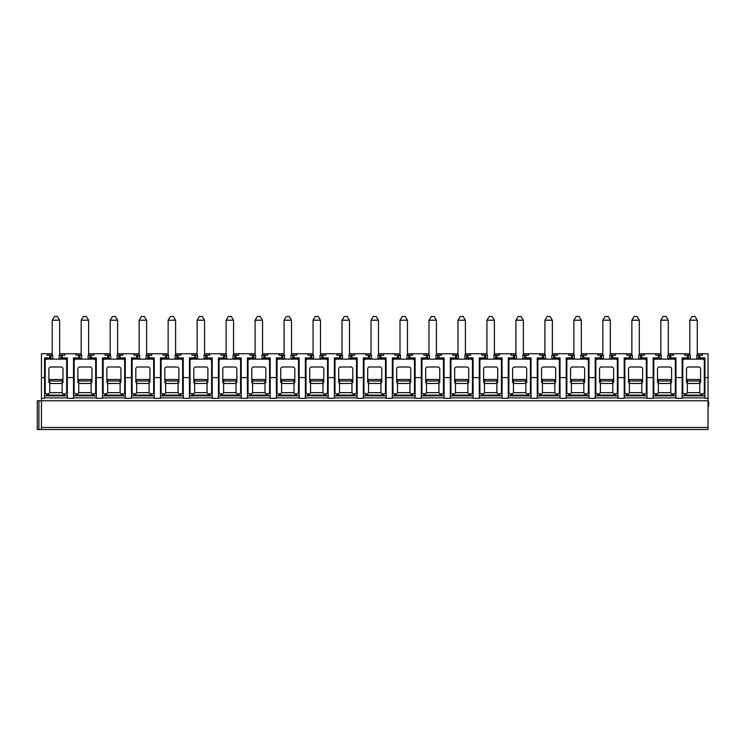 <?xml version="1.0" encoding="UTF-8"?>
<svg xmlns="http://www.w3.org/2000/svg" width="746" height="746" viewBox="0 0 746 746"><rect width="100%" height="100%" fill="white"/><g stroke="black" fill="none" stroke-linecap="round" stroke-linejoin="round"><path stroke-width="1.12" d="M41.44 377.597L41.44 353.744L47.026 353.744L47.026 355.152L49.721 355.152L49.721 357.884L44.546 357.884L44.546 398.299L41.44 398.299L41.44 377.597L44.546 377.597M708.038 377.597L708.038 353.744L702.452 353.744L702.452 355.152L699.757 355.152L699.757 357.884L704.933 357.884L704.933 377.597L708.038 377.597L708.038 429.519L41.44 429.519L41.44 398.299M41.44 429.519L37.3 429.519L37.3 400.779L708.038 400.779M67.317 397.879L44.546 397.879M96.299 397.879L73.528 397.879M125.281 397.879L102.51 397.879M154.263 397.879L131.492 397.879M183.246 397.879L160.474 397.879M212.228 397.879L189.456 397.879M241.21 397.879L218.438 397.879M270.192 397.879L247.42 397.879M299.174 397.879L276.402 397.879M328.156 397.879L305.384 397.879M357.138 397.879L334.367 397.879M386.12 397.879L363.349 397.879M415.112 397.879L392.34 397.879M444.094 397.879L421.322 397.879M473.076 397.879L450.304 397.879M502.058 397.879L479.286 397.879M531.04 397.879L508.268 397.879M560.022 397.879L537.251 397.879M589.004 397.879L566.233 397.879M617.986 397.879L595.215 397.879M646.968 397.879L624.197 397.879M675.951 397.879L653.179 397.879M704.933 397.879L682.161 397.879M704.933 377.597L704.933 398.299L708.038 398.299M682.161 377.597L675.951 377.597L675.951 398.299L682.161 398.299L682.161 357.884L687.336 357.884L688.064 358.714L682.161 358.714M653.179 377.597L646.968 377.597L646.968 398.299L653.179 398.299L653.179 357.884L658.354 357.884L659.082 358.714L653.179 358.714M624.197 377.597L617.986 377.597L617.986 398.299L624.197 398.299L624.197 357.884L629.372 357.884L630.1 358.714L624.197 358.714M595.215 377.597L589.004 377.597L589.004 398.299L595.215 398.299L595.215 357.884L600.39 357.884L601.117 358.714L595.215 358.714M566.233 377.597L560.022 377.597L560.022 398.299L566.233 398.299L566.233 357.884L571.408 357.884L572.135 358.714L566.233 358.714M537.251 377.597L531.04 377.597L531.04 398.299L537.251 398.299L537.251 357.884L542.426 357.884L543.153 358.714L537.251 358.714M508.268 377.597L502.058 377.597L502.058 398.299L508.268 398.299L508.268 357.884L513.444 357.884L514.171 358.714L508.268 358.714M479.286 377.597L473.076 377.597L473.076 398.299L479.286 398.299L479.286 357.884L484.462 357.884L485.189 358.714L479.286 358.714M450.304 377.597L444.094 377.597L444.094 398.299L450.304 398.299L450.304 357.884L455.48 357.884L456.207 358.714L450.304 358.714M421.322 377.597L415.112 377.597L415.112 398.299L421.322 398.299L421.322 357.884L426.498 357.884L427.225 358.714L421.322 358.714M392.34 377.597L386.12 377.597L386.12 398.299L392.34 398.299L392.34 357.884L397.515 357.884L398.243 358.714L392.34 358.714M363.349 377.597L357.138 377.597L357.138 398.299L363.349 398.299L363.349 357.884L368.524 357.884L369.261 358.714L363.349 358.714M334.367 377.597L328.156 377.597L328.156 398.299L334.367 398.299L334.367 357.884L339.542 357.884L340.279 358.714L334.367 358.714M305.384 377.597L299.174 377.597L299.174 398.299L305.384 398.299L305.384 357.884L310.56 357.884L311.296 358.714L305.384 358.714M276.402 377.597L270.192 377.597L270.192 398.299L276.402 398.299L276.402 357.884L281.578 357.884L282.314 358.714L276.402 358.714M247.42 377.597L241.21 377.597L241.21 398.299L247.42 398.299L247.42 357.884L252.596 357.884L253.332 358.714L247.42 358.714M218.438 377.597L212.228 377.597L212.228 398.299L218.438 398.299L218.438 357.884L223.614 357.884L224.35 358.714L218.438 358.714M189.456 377.597L183.246 377.597L183.246 398.299L189.456 398.299L189.456 357.884L194.631 357.884L195.368 358.714L189.456 358.714M160.474 377.597L154.263 377.597L154.263 398.299L160.474 398.299L160.474 357.884L165.649 357.884L166.377 358.714L160.474 358.714M131.492 377.597L125.281 377.597L125.281 398.299L131.492 398.299L131.492 357.884L136.667 357.884L137.395 358.714L131.492 358.714M102.51 377.597L96.299 377.597L96.299 398.299L102.51 398.299L102.51 357.884L107.685 357.884L108.412 358.714L102.51 358.714M73.528 377.597L67.317 377.597L67.317 398.299L73.528 398.299L73.528 357.884L78.703 357.884L79.43 358.714L73.528 358.714M702.657 394.503L702.657 395.147L684.436 395.147L684.436 393.907L686.451 393.907L687.336 392.666L686.451 393.907M702.657 395.147L702.657 393.907L700.643 393.907L699.757 392.666L700.643 393.907M702.657 393.907A1.66 1.66 0 0 0 704.308 392.256L704.308 360.784A1.66 1.66 0 0 0 702.657 359.134L684.436 359.134A1.66 1.66 0 0 0 682.786 360.784L682.786 392.256A1.66 1.66 0 0 0 684.436 393.907M699.757 383.146L700.587 382.316L699.757 383.146L699.757 392.666L687.336 392.666L687.336 379.481L699.757 379.481L699.757 380.992L687.336 380.992M700.587 382.316L700.587 368.235L699.347 366.995L687.747 366.995L686.507 368.235L686.507 382.316L687.336 383.146M699.757 380.992L699.757 392.666M697.277 320.211L694.992 316.481L692.101 316.481L689.817 320.211L697.277 320.211L697.277 355.152M704.933 395.809L682.161 395.809M689.817 353.744L673.47 353.744L673.47 355.152L670.775 355.152L670.775 357.884L670.048 358.714L667.791 358.714L667.791 355.152L669.535 355.152L669.535 358.714M684.642 353.744L684.642 355.152L687.336 355.152L687.336 357.884M675.951 377.597L675.951 357.884L670.775 357.884M660.835 353.744L644.479 353.744L644.479 355.152L641.793 355.152L641.793 357.884L641.066 358.714L638.809 358.714L638.809 355.152L640.553 355.152L640.553 358.714M655.659 353.744L655.659 355.152L658.354 355.152L658.354 357.884M646.968 377.597L646.968 357.884L641.793 357.884M631.853 353.744L615.497 353.744L615.497 355.152L612.811 355.152L612.811 357.884L612.084 358.714L609.827 358.714L609.827 355.152L611.571 355.152L611.571 358.714M626.677 353.744L626.677 355.152L629.372 355.152L629.372 357.884M617.986 377.597L617.986 357.884L612.811 357.884M602.871 353.744L586.515 353.744L586.515 355.152L583.829 355.152L583.829 357.884L583.092 358.714L580.845 358.714L580.845 355.152L582.589 355.152L582.589 358.714M597.695 353.744L597.695 355.152L600.39 355.152L600.39 357.884M589.004 377.597L589.004 357.884L583.829 357.884M573.888 353.744L557.532 353.744L557.532 355.152L554.847 355.152L554.847 357.884L554.11 358.714L551.863 358.714L551.863 355.152L553.607 355.152L553.607 358.714M568.713 353.744L568.713 355.152L571.408 355.152L571.408 357.884M560.022 377.597L560.022 357.884L554.847 357.884M544.906 353.744L528.55 353.744L528.55 355.152L525.865 355.152L525.865 357.884L525.128 358.714L522.881 358.714L522.881 355.152L524.615 355.152L524.615 358.714M539.731 353.744L539.731 355.152L542.426 355.152L542.426 357.884M531.04 377.597L531.04 357.884L525.865 357.884M515.924 353.744L499.568 353.744L499.568 355.152L496.883 355.152L496.883 357.884L496.146 358.714L493.899 358.714L493.899 355.152L495.633 355.152L495.633 358.714M510.749 353.744L510.749 355.152L513.444 355.152L513.444 357.884M502.058 377.597L502.058 357.884L496.883 357.884M486.942 353.744L470.586 353.744L470.586 355.152L467.901 355.152L467.901 357.884L467.164 358.714L464.917 358.714L464.917 355.152L466.651 355.152L466.651 358.714M481.767 353.744L481.767 355.152L484.462 355.152L484.462 357.884M473.076 377.597L473.076 357.884L467.901 357.884M457.96 353.744L441.604 353.744L441.604 355.152L438.918 355.152L438.918 357.884L438.182 358.714L435.934 358.714L435.934 355.152L437.669 355.152L437.669 358.714M452.785 353.744L452.785 355.152L455.48 355.152L455.48 357.884M444.094 377.597L444.094 357.884L438.918 357.884M428.978 353.744L412.622 353.744L412.622 355.152L409.936 355.152L409.936 357.884L409.2 358.714L406.952 358.714L406.952 355.152L408.687 355.152L408.687 358.714M423.803 353.744L423.803 355.152L426.498 355.152L426.498 357.884M415.112 377.597L415.112 357.884L409.936 357.884M399.996 353.744L383.64 353.744L383.64 355.152L380.945 355.152L380.945 357.884L380.218 358.714L377.97 358.714L377.97 355.152L379.705 355.152L379.705 358.714M394.82 353.744L394.82 355.152L397.515 355.152L397.515 357.884M386.12 377.597L386.12 357.884L380.945 357.884M371.014 353.744L354.658 353.744L354.658 355.152L351.963 355.152L351.963 357.884L351.235 358.714L348.988 358.714L348.988 355.152L350.723 355.152L350.723 358.714M365.838 353.744L365.838 355.152L368.524 355.152L368.524 357.884M357.138 377.597L357.138 357.884L351.963 357.884M342.032 353.744L325.676 353.744L325.676 355.152L322.981 355.152L322.981 357.884L322.253 358.714L320.006 358.714L320.006 355.152L321.74 355.152L321.74 358.714M336.856 353.744L336.856 355.152L339.542 355.152L339.542 357.884M328.156 377.597L328.156 357.884L322.981 357.884M313.05 353.744L296.694 353.744L296.694 355.152L293.999 355.152L293.999 357.884L293.271 358.714L291.024 358.714L291.024 355.152L292.758 355.152L292.758 358.714M307.874 353.744L307.874 355.152L310.56 355.152L310.56 357.884M299.174 377.597L299.174 357.884L293.999 357.884M284.067 353.744L267.711 353.744L267.711 355.152L265.017 355.152L265.017 357.884L264.289 358.714L262.042 358.714L262.042 355.152L263.776 355.152L263.776 358.714M278.892 353.744L278.892 355.152L281.578 355.152L281.578 357.884M270.192 377.597L270.192 357.884L265.017 357.884M255.085 353.744L238.729 353.744L238.729 355.152L236.034 355.152L236.034 357.884L235.307 358.714L233.06 358.714L233.06 355.152L234.794 355.152L234.794 358.714M249.91 353.744L249.91 355.152L252.596 355.152L252.596 357.884M241.21 377.597L241.21 357.884L236.034 357.884M226.103 353.744L209.747 353.744L209.747 355.152L207.052 355.152L207.052 357.884L206.325 358.714L204.078 358.714L204.078 355.152L205.812 355.152L205.812 358.714M220.928 353.744L220.928 355.152L223.614 355.152L223.614 357.884M212.228 377.597L212.228 357.884L207.052 357.884M197.121 353.744L180.765 353.744L180.765 355.152L178.07 355.152L178.07 357.884L177.343 358.714L175.096 358.714L175.096 355.152L176.83 355.152L176.83 358.714M191.946 353.744L191.946 355.152L194.631 355.152L194.631 357.884M183.246 377.597L183.246 357.884L178.07 357.884M168.139 353.744L151.783 353.744L151.783 355.152L149.088 355.152L149.088 357.884L148.361 358.714L146.104 358.714L146.104 355.152L147.848 355.152L147.848 358.714M162.964 353.744L162.964 355.152L165.649 355.152L165.649 357.884M154.263 377.597L154.263 357.884L149.088 357.884M139.157 353.744L122.801 353.744L122.801 355.152L120.106 355.152L120.106 357.884L119.379 358.714L117.122 358.714L117.122 355.152L118.866 355.152L118.866 358.714M133.982 353.744L133.982 355.152L136.667 355.152L136.667 357.884M125.281 377.597L125.281 357.884L120.106 357.884M110.175 353.744L93.819 353.744L93.819 355.152L91.124 355.152L91.124 357.884L90.397 358.714L88.14 358.714L88.14 355.152L89.884 355.152L89.884 358.714M104.99 353.744L104.99 355.152L107.685 355.152L107.685 357.884M96.299 377.597L96.299 357.884L91.124 357.884M81.183 353.744L64.837 353.744L64.837 355.152L62.142 355.152L62.142 357.884L61.414 358.714L59.158 358.714L59.158 355.152L60.902 355.152L60.902 358.714M76.008 353.744L76.008 355.152L78.703 355.152L78.703 357.884M67.317 377.597L67.317 357.884L62.142 357.884M699.757 355.152L696.773 355.152L696.773 358.714L699.03 358.714L699.757 357.884M688.577 355.152L688.577 358.714L690.32 358.714L690.32 355.152L687.336 355.152M698.517 355.152L698.517 358.714M704.933 358.714L699.03 358.714M688.064 358.714L688.577 358.714M64.837 353.744L59.661 353.744M52.201 353.744L47.026 353.744M702.452 353.744L697.277 353.744M673.47 353.744L668.295 353.744M644.479 353.744L639.303 353.744M615.497 353.744L610.321 353.744M586.515 353.744L581.339 353.744M557.532 353.744L552.357 353.744M528.55 353.744L523.375 353.744M499.568 353.744L494.393 353.744M470.586 353.744L465.411 353.744M441.604 353.744L436.429 353.744M412.622 353.744L407.447 353.744M383.64 353.744L378.464 353.744M354.658 353.744L349.482 353.744M325.676 353.744L320.5 353.744M296.694 353.744L291.518 353.744M267.711 353.744L262.536 353.744M238.729 353.744L233.554 353.744M209.747 353.744L204.572 353.744M180.765 353.744L175.59 353.744M151.783 353.744L146.608 353.744M122.801 353.744L117.626 353.744M93.819 353.744L88.643 353.744M62.142 355.152L60.902 355.152M50.961 355.152L50.961 358.714L52.705 358.714L52.705 355.152L49.721 355.152M49.721 357.884L50.448 358.714L44.546 358.714M67.317 358.714L61.414 358.714M50.448 358.714L50.961 358.714M65.042 394.503L65.042 393.907A1.66 1.66 0 0 0 66.692 392.256L66.692 360.784A1.66 1.66 0 0 0 65.042 359.134L46.821 359.134A1.66 1.66 0 0 0 45.17 360.784L45.17 392.256A1.66 1.66 0 0 0 46.821 393.907L46.821 395.147L65.042 395.147M65.042 393.907L63.028 393.907L62.142 392.666L63.028 393.907M48.835 393.907L49.721 392.666L48.835 393.907L46.821 393.907M62.142 383.146L62.972 382.316L62.142 383.146L62.142 392.666L49.721 392.666L49.721 379.481L62.142 379.481L62.142 380.992L49.721 380.992M62.972 382.316L62.972 368.235L61.732 366.995L50.131 366.995L48.891 368.235L48.891 382.316L49.721 383.146M62.142 380.992L62.142 392.666M59.661 320.211L57.377 316.481L54.486 316.481L52.201 320.211L59.661 320.211L59.661 355.152M67.317 395.809L44.546 395.809M670.775 355.152L669.535 355.152M659.595 355.152L659.595 358.714L661.338 358.714L661.338 355.152L658.354 355.152M675.951 358.714L670.048 358.714M659.082 358.714L659.595 358.714M673.675 394.503L673.675 393.907A1.66 1.66 0 0 0 675.326 392.256L675.326 360.784A1.66 1.66 0 0 0 673.675 359.134L655.454 359.134A1.66 1.66 0 0 0 653.794 360.784L653.794 392.256A1.66 1.66 0 0 0 655.454 393.907L655.454 395.147L673.675 395.147M673.675 393.907L671.661 393.907L670.775 392.666L671.661 393.907M657.468 393.907L658.354 392.666L657.468 393.907L655.454 393.907M670.775 383.146L671.605 382.316L670.775 383.146L670.775 392.666L658.354 392.666L658.354 379.481L670.775 379.481L670.775 380.992L658.354 380.992M671.605 382.316L671.605 368.235L670.365 366.995L658.765 366.995L657.524 368.235L657.524 382.316L658.354 383.146M670.775 380.992L670.775 392.666M668.295 320.211L666.01 316.481L663.11 316.481L660.835 320.211L668.295 320.211L668.295 355.152M675.951 395.809L653.179 395.809M641.793 355.152L640.553 355.152M630.612 355.152L630.612 358.714L632.356 358.714L632.356 355.152L629.372 355.152M646.968 358.714L641.066 358.714M630.1 358.714L630.612 358.714M644.693 394.503L644.693 393.907A1.66 1.66 0 0 0 646.344 392.256L646.344 360.784A1.66 1.66 0 0 0 644.693 359.134L626.472 359.134A1.66 1.66 0 0 0 624.812 360.784L624.812 392.256A1.66 1.66 0 0 0 626.472 393.907L626.472 395.147L644.693 395.147M644.693 393.907L642.679 393.907L641.793 392.666L642.679 393.907M628.486 393.907L629.372 392.666L628.486 393.907L626.472 393.907M641.793 383.146L642.623 382.316L641.793 383.146L641.793 392.666L629.372 392.666L629.372 379.481L641.793 379.481L641.793 380.992L629.372 380.992M642.623 382.316L642.623 368.235L641.373 366.995L629.783 366.995L628.542 368.235L628.542 382.316L629.372 383.146M641.793 380.992L641.793 392.666M639.303 320.211L637.028 316.481L634.128 316.481L631.853 320.211L639.303 320.211L639.303 355.152M646.968 395.809L624.197 395.809M612.811 355.152L611.571 355.152M601.63 355.152L601.63 358.714L603.365 358.714L603.365 355.152L600.39 355.152M617.986 358.714L612.084 358.714M601.117 358.714L601.63 358.714M615.711 394.503L615.711 393.907A1.66 1.66 0 0 0 617.362 392.256L617.362 360.784A1.66 1.66 0 0 0 615.711 359.134L597.49 359.134A1.66 1.66 0 0 0 595.83 360.784L595.83 392.256A1.66 1.66 0 0 0 597.49 393.907L597.49 395.147L615.711 395.147M615.711 393.907L613.697 393.907L612.811 392.666L613.697 393.907M599.504 393.907L600.39 392.666L599.504 393.907L597.49 393.907M612.811 383.146L613.641 382.316L612.811 383.146L612.811 392.666L600.39 392.666L600.39 379.481L612.811 379.481L612.811 380.992L600.39 380.992M613.641 382.316L613.641 368.235L612.391 366.995L600.8 366.995L599.56 368.235L599.56 382.316L600.39 383.146M612.811 380.992L612.811 392.666M610.321 320.211L608.046 316.481L605.146 316.481L602.871 320.211L610.321 320.211L610.321 355.152M617.986 395.809L595.215 395.809M583.829 355.152L582.589 355.152M572.648 355.152L572.648 358.714L574.383 358.714L574.383 355.152L571.408 355.152M589.004 358.714L583.092 358.714M572.135 358.714L572.648 358.714M586.729 394.503L586.729 393.907A1.66 1.66 0 0 0 588.38 392.256L588.38 360.784A1.66 1.66 0 0 0 586.729 359.134L568.508 359.134A1.66 1.66 0 0 0 566.848 360.784L566.848 392.256A1.66 1.66 0 0 0 568.508 393.907L568.508 395.147L586.729 395.147M586.729 393.907L584.715 393.907L583.829 392.666L584.715 393.907M570.522 393.907L571.408 392.666L570.522 393.907L568.508 393.907M583.829 383.146L584.659 382.316L583.829 383.146L583.829 392.666L571.408 392.666L571.408 379.481L583.829 379.481L583.829 380.992L571.408 380.992M584.659 382.316L584.659 368.235L583.409 366.995L571.818 366.995L570.578 368.235L570.578 382.316L571.408 383.146M583.829 380.992L583.829 392.666M581.339 320.211L579.064 316.481L576.164 316.481L573.888 320.211L581.339 320.211L581.339 355.152M589.004 395.809L566.233 395.809M554.847 355.152L553.607 355.152M543.666 355.152L543.666 358.714L545.401 358.714L545.401 355.152L542.426 355.152M560.022 358.714L554.11 358.714M543.153 358.714L543.666 358.714M557.747 394.503L557.747 393.907A1.66 1.66 0 0 0 559.397 392.256L559.397 360.784A1.66 1.66 0 0 0 557.747 359.134L539.526 359.134A1.66 1.66 0 0 0 537.866 360.784L537.866 392.256A1.66 1.66 0 0 0 539.526 393.907L539.526 395.147L557.747 395.147M557.747 393.907L555.733 393.907L554.847 392.666L555.733 393.907M541.54 393.907L542.426 392.666L541.54 393.907L539.526 393.907M554.847 383.146L555.677 382.316L554.847 383.146L554.847 392.666L542.426 392.666L542.426 379.481L554.847 379.481L554.847 380.992L542.426 380.992M555.677 382.316L555.677 368.235L554.427 366.995L542.836 366.995L541.596 368.235L541.596 382.316L542.426 383.146M554.847 380.992L554.847 392.666M552.357 320.211L550.082 316.481L547.182 316.481L544.906 320.211L552.357 320.211L552.357 355.152M560.022 395.809L537.251 395.809M525.865 355.152L524.615 355.152M514.684 355.152L514.684 358.714L516.418 358.714L516.418 355.152L513.444 355.152M531.04 358.714L525.128 358.714M514.171 358.714L514.684 358.714M528.765 394.503L528.765 393.907A1.66 1.66 0 0 0 530.415 392.256L530.415 360.784A1.66 1.66 0 0 0 528.765 359.134L510.544 359.134A1.66 1.66 0 0 0 508.884 360.784L508.884 392.256A1.66 1.66 0 0 0 510.544 393.907L510.544 395.147L528.765 395.147M528.765 393.907L526.751 393.907L525.865 392.666L526.751 393.907M512.558 393.907L513.444 392.666L512.558 393.907L510.544 393.907M525.865 383.146L526.685 382.316L525.865 383.146L525.865 392.666L513.444 392.666L513.444 379.481L525.865 379.481L525.865 380.992L513.444 380.992M526.685 382.316L526.685 368.235L525.445 366.995L513.854 366.995L512.614 368.235L512.614 382.316L513.444 383.146M525.865 380.992L525.865 392.666M523.375 320.211L521.1 316.481L518.2 316.481L515.924 320.211L523.375 320.211L523.375 355.152M531.04 395.809L508.268 395.809M496.883 355.152L495.633 355.152M485.702 355.152L485.702 358.714L487.436 358.714L487.436 355.152L484.462 355.152M502.058 358.714L496.146 358.714M485.189 358.714L485.702 358.714M499.773 394.503L499.773 393.907A1.66 1.66 0 0 0 501.433 392.256L501.433 360.784A1.66 1.66 0 0 0 499.773 359.134L481.562 359.134A1.66 1.66 0 0 0 479.902 360.784L479.902 392.256A1.66 1.66 0 0 0 481.562 393.907L481.562 395.147L499.773 395.147M499.773 393.907L497.768 393.907L496.883 392.666L497.768 393.907M483.567 393.907L484.462 392.666L483.567 393.907L481.562 393.907M496.883 383.146L497.703 382.316L496.883 383.146L496.883 392.666L484.462 392.666L484.462 379.481L496.883 379.481L496.883 380.992L484.462 380.992M497.703 382.316L497.703 368.235L496.463 366.995L484.872 366.995L483.632 368.235L483.632 382.316L484.462 383.146M496.883 380.992L496.883 392.666M494.393 320.211L492.118 316.481L489.217 316.481L486.942 320.211L494.393 320.211L494.393 355.152M502.058 395.809L479.286 395.809M467.901 355.152L466.651 355.152M456.72 355.152L456.72 358.714L458.454 358.714L458.454 355.152L455.48 355.152M473.076 358.714L467.164 358.714M456.207 358.714L456.72 358.714M470.791 394.503L470.791 393.907A1.66 1.66 0 0 0 472.451 392.256L472.451 360.784A1.66 1.66 0 0 0 470.791 359.134L452.58 359.134A1.66 1.66 0 0 0 450.92 360.784L450.92 392.256A1.66 1.66 0 0 0 452.58 393.907L452.58 395.147L470.791 395.147M470.791 393.907L468.786 393.907L467.901 392.666L468.786 393.907M454.584 393.907L455.48 392.666L454.584 393.907L452.58 393.907M467.901 383.146L468.721 382.316L467.901 383.146L467.901 392.666L455.48 392.666L455.48 379.481L467.901 379.481L467.901 380.992L455.48 380.992M468.721 382.316L468.721 368.235L467.481 366.995L455.89 366.995L454.65 368.235L454.65 382.316L455.48 383.146M467.901 380.992L467.901 392.666M465.411 320.211L463.135 316.481L460.235 316.481L457.96 320.211L465.411 320.211L465.411 355.152M473.076 395.809L450.304 395.809M438.918 355.152L437.669 355.152M427.738 355.152L427.738 358.714L429.472 358.714L429.472 355.152L426.498 355.152M444.094 358.714L438.182 358.714M427.225 358.714L427.738 358.714M441.809 394.503L441.809 393.907A1.66 1.66 0 0 0 443.469 392.256L443.469 360.784A1.66 1.66 0 0 0 441.809 359.134L423.597 359.134A1.66 1.66 0 0 0 421.938 360.784L421.938 392.256A1.66 1.66 0 0 0 423.597 393.907L423.597 395.147L441.809 395.147M441.809 393.907L439.804 393.907L438.918 392.666L439.804 393.907M425.602 393.907L426.498 392.666L425.602 393.907L423.597 393.907M438.918 383.146L439.739 382.316L438.918 383.146L438.918 392.666L426.498 392.666L426.498 379.481L438.918 379.481L438.918 380.992L426.498 380.992M439.739 382.316L439.739 368.235L438.499 366.995L426.908 366.995L425.668 368.235L425.668 382.316L426.498 383.146M438.918 380.992L438.918 392.666M436.429 320.211L434.153 316.481L431.253 316.481L428.978 320.211L436.429 320.211L436.429 355.152M444.094 395.809L421.322 395.809M409.936 355.152L408.687 355.152M398.756 355.152L398.756 358.714L400.49 358.714L400.49 355.152L397.515 355.152M415.112 358.714L409.2 358.714M398.243 358.714L398.756 358.714M412.827 394.503L412.827 393.907A1.66 1.66 0 0 0 414.487 392.256L414.487 360.784A1.66 1.66 0 0 0 412.827 359.134L394.615 359.134A1.66 1.66 0 0 0 392.955 360.784L392.955 392.256A1.66 1.66 0 0 0 394.615 393.907L394.615 395.147L412.827 395.147M412.827 393.907L410.822 393.907L409.936 392.666L410.822 393.907M396.62 393.907L397.515 392.666L396.62 393.907L394.615 393.907M409.936 383.146L410.757 382.316L409.936 383.146L409.936 392.666L397.515 392.666L397.515 379.481L409.936 379.481L409.936 380.992L397.515 380.992M410.757 382.316L410.757 368.235L409.517 366.995L397.926 366.995L396.685 368.235L396.685 382.316L397.515 383.146M409.936 380.992L409.936 392.666M407.447 320.211L405.171 316.481L402.271 316.481L399.996 320.211L407.447 320.211L407.447 355.152M415.112 395.809L392.34 395.809M380.945 355.152L379.705 355.152M369.774 355.152L369.774 358.714L371.508 358.714L371.508 355.152L368.524 355.152M386.12 358.714L380.218 358.714M369.261 358.714L369.774 358.714M383.845 394.503L383.845 393.907A1.66 1.66 0 0 0 385.505 392.256L385.505 360.784A1.66 1.66 0 0 0 383.845 359.134L365.633 359.134A1.66 1.66 0 0 0 363.973 360.784L363.973 392.256A1.66 1.66 0 0 0 365.633 393.907L365.633 395.147L383.845 395.147M383.845 393.907L381.84 393.907L380.945 392.666L381.84 393.907M367.638 393.907L368.524 392.666L367.638 393.907L365.633 393.907M380.945 383.146L381.775 382.316L380.945 383.146L380.945 392.666L368.524 392.666L368.524 379.481L380.945 379.481L380.945 380.992L368.524 380.992M381.775 382.316L381.775 368.235L380.535 366.995L368.944 366.995L367.703 368.235L367.703 382.316L368.524 383.146M380.945 380.992L380.945 392.666M378.464 320.211L376.189 316.481L373.289 316.481L371.014 320.211L378.464 320.211L378.464 355.152M386.12 395.809L363.349 395.809M351.963 355.152L350.723 355.152M340.791 355.152L340.791 358.714L342.526 358.714L342.526 355.152L339.542 355.152M357.138 358.714L351.235 358.714M340.279 358.714L340.791 358.714M354.863 394.503L354.863 393.907A1.66 1.66 0 0 0 356.523 392.256L356.523 360.784A1.66 1.66 0 0 0 354.863 359.134L336.651 359.134A1.66 1.66 0 0 0 334.991 360.784L334.991 392.256A1.66 1.66 0 0 0 336.651 393.907L336.651 395.147L354.863 395.147M354.863 393.907L352.858 393.907L351.963 392.666L352.858 393.907M338.656 393.907L339.542 392.666L338.656 393.907L336.651 393.907M351.963 383.146L352.793 382.316L351.963 383.146L351.963 392.666L339.542 392.666L339.542 379.481L351.963 379.481L351.963 380.992L339.542 380.992M352.793 382.316L352.793 368.235L351.553 366.995L339.962 366.995L338.721 368.235L338.721 382.316L339.542 383.146M351.963 380.992L351.963 392.666M349.482 320.211L347.207 316.481L344.307 316.481L342.032 320.211L349.482 320.211L349.482 355.152M357.138 395.809L334.367 395.809M322.981 355.152L321.74 355.152M311.809 355.152L311.809 358.714L313.544 358.714L313.544 355.152L310.56 355.152M328.156 358.714L322.253 358.714M311.296 358.714L311.809 358.714M325.881 394.503L325.881 393.907A1.66 1.66 0 0 0 327.541 392.256L327.541 360.784A1.66 1.66 0 0 0 325.881 359.134L307.669 359.134A1.66 1.66 0 0 0 306.009 360.784L306.009 392.256A1.66 1.66 0 0 0 307.669 393.907L307.669 395.147L325.881 395.147M325.881 393.907L323.876 393.907L322.981 392.666L323.876 393.907M309.674 393.907L310.56 392.666L309.674 393.907L307.669 393.907M322.981 383.146L323.811 382.316L322.981 383.146L322.981 392.666L310.56 392.666L310.56 379.481L322.981 379.481L322.981 380.992L310.56 380.992M323.811 382.316L323.811 368.235L322.57 366.995L310.979 366.995L309.739 368.235L309.739 382.316L310.56 383.146M322.981 380.992L322.981 392.666M320.5 320.211L318.225 316.481L315.325 316.481L313.05 320.211L320.5 320.211L320.5 355.152M328.156 395.809L305.384 395.809M293.999 355.152L292.758 355.152M282.827 355.152L282.827 358.714L284.562 358.714L284.562 355.152L281.578 355.152M299.174 358.714L293.271 358.714M282.314 358.714L282.827 358.714M296.899 394.503L296.899 393.907A1.66 1.66 0 0 0 298.559 392.256L298.559 360.784A1.66 1.66 0 0 0 296.899 359.134L278.687 359.134A1.66 1.66 0 0 0 277.027 360.784L277.027 392.256A1.66 1.66 0 0 0 278.687 393.907L278.687 395.147L296.899 395.147M296.899 393.907L294.894 393.907L293.999 392.666L294.894 393.907M280.692 393.907L281.578 392.666L280.692 393.907L278.687 393.907M293.999 383.146L294.829 382.316L293.999 383.146L293.999 392.666L281.578 392.666L281.578 379.481L293.999 379.481L293.999 380.992L281.578 380.992M294.829 382.316L294.829 368.235L293.588 366.995L281.997 366.995L280.757 368.235L280.757 382.316L281.578 383.146M293.999 380.992L293.999 392.666M291.518 320.211L289.243 316.481L286.343 316.481L284.067 320.211L291.518 320.211L291.518 355.152M299.174 395.809L276.402 395.809M265.017 355.152L263.776 355.152M253.845 355.152L253.845 358.714L255.58 358.714L255.58 355.152L252.596 355.152M270.192 358.714L264.289 358.714M253.332 358.714L253.845 358.714M267.917 394.503L267.917 393.907A1.66 1.66 0 0 0 269.576 392.256L269.576 360.784A1.66 1.66 0 0 0 267.917 359.134L249.705 359.134A1.66 1.66 0 0 0 248.045 360.784L248.045 392.256A1.66 1.66 0 0 0 249.705 393.907L249.705 395.147L267.917 395.147M267.917 393.907L265.902 393.907L265.017 392.666L265.902 393.907M251.71 393.907L252.596 392.666L251.71 393.907L249.705 393.907M265.017 383.146L265.846 382.316L265.017 383.146L265.017 392.666L252.596 392.666L252.596 379.481L265.017 379.481L265.017 380.992L252.596 380.992M265.846 382.316L265.846 368.235L264.606 366.995L253.015 366.995L251.775 368.235L251.775 382.316L252.596 383.146M265.017 380.992L265.017 392.666M262.536 320.211L260.261 316.481L257.361 316.481L255.085 320.211L262.536 320.211L262.536 355.152M270.192 395.809L247.42 395.809M236.034 355.152L234.794 355.152M224.854 355.152L224.854 358.714L226.597 358.714L226.597 355.152L223.614 355.152M241.21 358.714L235.307 358.714M224.35 358.714L224.854 358.714M238.934 394.503L238.934 393.907A1.66 1.66 0 0 0 240.594 392.256L240.594 360.784A1.66 1.66 0 0 0 238.934 359.134L220.713 359.134A1.66 1.66 0 0 0 219.063 360.784L219.063 392.256A1.66 1.66 0 0 0 220.713 393.907L220.713 395.147L238.934 395.147M238.934 393.907L236.92 393.907L236.034 392.666L236.92 393.907M222.728 393.907L223.614 392.666L222.728 393.907L220.713 393.907M236.034 383.146L236.864 382.316L236.034 383.146L236.034 392.666L223.614 392.666L223.614 379.481L236.034 379.481L236.034 380.992L223.614 380.992M236.864 382.316L236.864 368.235L235.624 366.995L224.033 366.995L222.784 368.235L222.784 382.316L223.614 383.146M236.034 380.992L236.034 392.666M233.554 320.211L231.279 316.481L228.379 316.481L226.103 320.211L233.554 320.211L233.554 355.152M241.21 395.809L218.438 395.809M207.052 355.152L205.812 355.152M195.872 355.152L195.872 358.714L197.615 358.714L197.615 355.152L194.631 355.152M212.228 358.714L206.325 358.714M195.368 358.714L195.872 358.714M209.952 394.503L209.952 393.907A1.66 1.66 0 0 0 211.612 392.256L211.612 360.784A1.66 1.66 0 0 0 209.952 359.134L191.731 359.134A1.66 1.66 0 0 0 190.081 360.784L190.081 392.256A1.66 1.66 0 0 0 191.731 393.907L191.731 395.147L209.952 395.147M209.952 393.907L207.938 393.907L207.052 392.666L207.938 393.907M193.746 393.907L194.631 392.666L193.746 393.907L191.731 393.907M207.052 383.146L207.882 382.316L207.052 383.146L207.052 392.666L194.631 392.666L194.631 379.481L207.052 379.481L207.052 380.992L194.631 380.992M207.882 382.316L207.882 368.235L206.642 366.995L195.051 366.995L193.801 368.235L193.801 382.316L194.631 383.146M207.052 380.992L207.052 392.666M204.572 320.211L202.297 316.481L199.396 316.481L197.121 320.211L204.572 320.211L204.572 355.152M212.228 395.809L189.456 395.809M178.07 355.152L176.83 355.152M166.89 355.152L166.89 358.714L168.633 358.714L168.633 355.152L165.649 355.152M183.246 358.714L177.343 358.714M166.377 358.714L166.89 358.714M180.97 394.503L180.97 393.907A1.66 1.66 0 0 0 182.63 392.256L182.63 360.784A1.66 1.66 0 0 0 180.97 359.134L162.749 359.134A1.66 1.66 0 0 0 161.099 360.784L161.099 392.256A1.66 1.66 0 0 0 162.749 393.907L162.749 395.147L180.97 395.147M180.97 393.907L178.956 393.907L178.07 392.666L178.956 393.907M164.763 393.907L165.649 392.666L164.763 393.907L162.749 393.907M178.07 383.146L178.9 382.316L178.07 383.146L178.07 392.666L165.649 392.666L165.649 379.481L178.07 379.481L178.07 380.992L165.649 380.992M178.9 382.316L178.9 368.235L177.66 366.995L166.069 366.995L164.819 368.235L164.819 382.316L165.649 383.146M178.07 380.992L178.07 392.666M175.59 320.211L173.314 316.481L170.414 316.481L168.139 320.211L175.59 320.211L175.59 355.152M183.246 395.809L160.474 395.809M149.088 355.152L147.848 355.152M137.907 355.152L137.907 358.714L139.651 358.714L139.651 355.152L136.667 355.152M154.263 358.714L148.361 358.714M137.395 358.714L137.907 358.714M151.988 394.503L151.988 393.907A1.66 1.66 0 0 0 153.648 392.256L153.648 360.784A1.66 1.66 0 0 0 151.988 359.134L133.767 359.134A1.66 1.66 0 0 0 132.117 360.784L132.117 392.256A1.66 1.66 0 0 0 133.767 393.907L133.767 395.147L151.988 395.147M151.988 393.907L149.974 393.907L149.088 392.666L149.974 393.907M135.781 393.907L136.667 392.666L135.781 393.907L133.767 393.907M149.088 383.146L149.918 382.316L149.088 383.146L149.088 392.666L136.667 392.666L136.667 379.481L149.088 379.481L149.088 380.992L136.667 380.992M149.918 382.316L149.918 368.235L148.678 366.995L137.087 366.995L135.837 368.235L135.837 382.316L136.667 383.146M149.088 380.992L149.088 392.666M146.608 320.211L144.332 316.481L141.432 316.481L139.157 320.211L146.608 320.211L146.608 355.152M154.263 395.809L131.492 395.809M120.106 355.152L118.866 355.152M108.925 355.152L108.925 358.714L110.669 358.714L110.669 355.152L107.685 355.152M125.281 358.714L119.379 358.714M108.412 358.714L108.925 358.714M123.006 394.503L123.006 393.907A1.66 1.66 0 0 0 124.666 392.256L124.666 360.784A1.66 1.66 0 0 0 123.006 359.134L104.785 359.134A1.66 1.66 0 0 0 103.134 360.784L103.134 392.256A1.66 1.66 0 0 0 104.785 393.907L104.785 395.147L123.006 395.147M123.006 393.907L120.992 393.907L120.106 392.666L120.992 393.907M106.799 393.907L107.685 392.666L106.799 393.907L104.785 393.907M120.106 383.146L120.936 382.316L120.106 383.146L120.106 392.666L107.685 392.666L107.685 379.481L120.106 379.481L120.106 380.992L107.685 380.992M120.936 382.316L120.936 368.235L119.696 366.995L108.105 366.995L106.855 368.235L106.855 382.316L107.685 383.146M120.106 380.992L120.106 392.666M117.626 320.211L115.35 316.481L112.45 316.481L110.175 320.211L117.626 320.211L117.626 355.152M125.281 395.809L102.51 395.809M91.124 355.152L89.884 355.152M79.943 355.152L79.943 358.714L81.687 358.714L81.687 355.152L78.703 355.152M96.299 358.714L90.397 358.714M79.43 358.714L79.943 358.714M94.024 394.503L94.024 393.907A1.66 1.66 0 0 0 95.674 392.256L95.674 360.784A1.66 1.66 0 0 0 94.024 359.134L75.803 359.134A1.66 1.66 0 0 0 74.152 360.784L74.152 392.256A1.66 1.66 0 0 0 75.803 393.907L75.803 395.147L94.024 395.147M94.024 393.907L92.01 393.907L91.124 392.666L92.01 393.907M77.817 393.907L78.703 392.666L77.817 393.907L75.803 393.907M91.124 383.146L91.954 382.316L91.124 383.146L91.124 392.666L78.703 392.666L78.703 379.481L91.124 379.481L91.124 380.992L78.703 380.992M91.954 382.316L91.954 368.235L90.714 366.995L79.113 366.995L77.873 368.235L77.873 382.316L78.703 383.146M91.124 380.992L91.124 392.666M88.643 320.211L86.359 316.481L83.468 316.481L81.183 320.211L88.643 320.211L88.643 355.152M96.299 395.809L73.528 395.809M708.038 408.23L708.7 404.257L708.7 401.609L708.038 401.609M37.3 429.519L37.3 400.779M708.038 427.467L41.44 427.467M699.757 383.472L687.336 383.472M62.142 383.472L49.721 383.472M670.775 383.472L658.354 383.472M641.793 383.472L629.372 383.472M612.811 383.472L600.39 383.472M583.829 383.472L571.408 383.472M554.847 383.472L542.426 383.472M525.865 383.472L513.444 383.472M496.883 383.472L484.462 383.472M467.901 383.472L455.48 383.472M438.918 383.472L426.498 383.472M409.936 383.472L397.515 383.472M380.945 383.472L368.524 383.472M351.963 383.472L339.542 383.472M322.981 383.472L310.56 383.472M293.999 383.472L281.578 383.472M265.017 383.472L252.596 383.472M236.034 383.472L223.614 383.472M207.052 383.472L194.631 383.472M178.07 383.472L165.649 383.472M149.088 383.472L136.667 383.472M120.106 383.472L107.685 383.472M91.124 383.472L78.703 383.472M38.913 429.519L38.913 400.779M689.817 320.211L689.817 355.152M52.201 320.211L52.201 355.152M660.835 320.211L660.835 355.152M631.853 320.211L631.853 355.152M602.871 320.211L602.871 355.152M573.888 320.211L573.888 355.152M544.906 320.211L544.906 355.152M515.924 320.211L515.924 355.152M486.942 320.211L486.942 355.152M457.96 320.211L457.96 355.152M428.978 320.211L428.978 355.152M399.996 320.211L399.996 355.152M371.014 320.211L371.014 355.152M342.032 320.211L342.032 355.152M313.05 320.211L313.05 355.152M284.067 320.211L284.067 355.152M255.085 320.211L255.085 355.152M226.103 320.211L226.103 355.152M197.121 320.211L197.121 355.152M168.139 320.211L168.139 355.152M139.157 320.211L139.157 355.152M110.175 320.211L110.175 355.152M81.183 320.211L81.183 355.152"/></g></svg>
